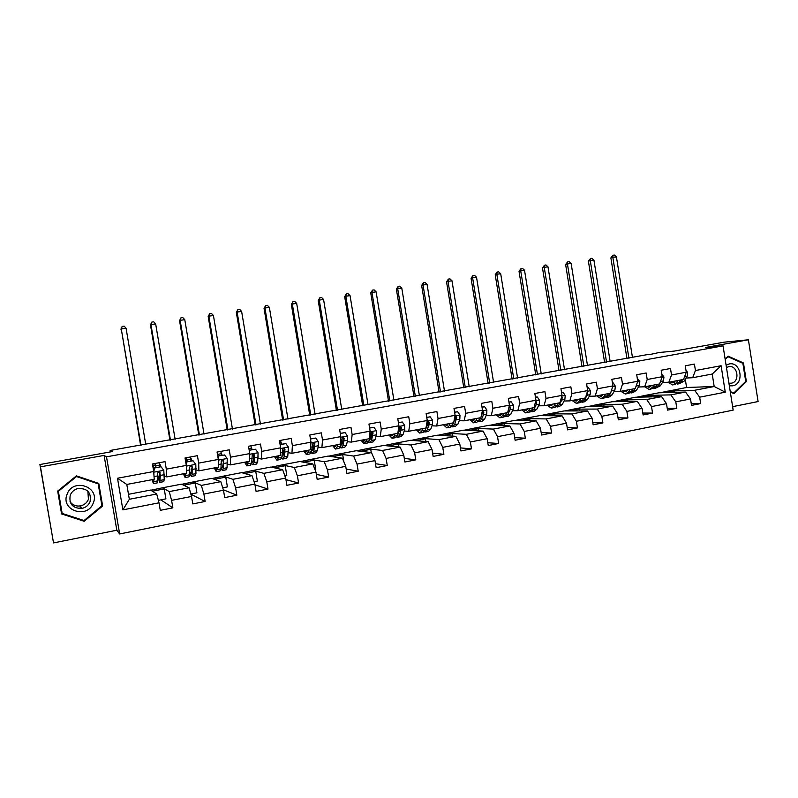 <?xml version="1.0" encoding="UTF-8"?>
<svg xmlns="http://www.w3.org/2000/svg" width="798" height="798" viewBox="0 0 798 798"><rect width="100%" height="100%" fill="white"/><g stroke="black" fill="none" stroke-linecap="round" stroke-linejoin="round"><path stroke-width="1.2" d="M732.624 406.661L758.1 401.554L748.394 339.778L724.165 342.162L674.12 351.11L659.437 352.467L649.612 354.581M119.65 533.962L733.172 410.132L723.048 345.863L106.513 456.825L119.65 533.962L116.827 530.221L104.089 455.419L40.469 466.84L53.526 542.929L116.827 530.221M53.526 542.929L39.9 464.526L112.408 451.558L110.114 450.471L110.363 451.927M40.469 466.84L39.9 464.526M659.916 392.766L686.589 387.489L714.19 386.511L712.225 374.033L692.664 377.723L695.437 370.511L694.43 364.107L685.263 365.793L686.28 372.217L671.507 374.97L670.49 368.516L661.183 370.232L662.21 376.706L647.208 379.509L646.171 372.995L636.714 374.741L637.752 381.264L622.51 384.107L621.462 377.554L611.857 379.319L612.904 385.903L597.423 388.786L596.365 382.172L586.6 383.978L587.667 390.601L571.927 393.534L570.859 386.87L560.934 388.706L562.011 395.389L546.022 398.372L544.934 391.648L534.85 393.504L535.937 400.247L519.688 403.279L518.59 396.506L508.346 398.392L509.443 405.185L492.915 408.267L491.807 401.434L481.394 403.359L482.501 410.202L465.703 413.334L464.576 406.451L453.982 408.406L455.109 415.309L438.032 418.501L436.895 411.559L426.122 413.544L427.259 420.506L409.883 423.738L408.736 416.746L397.783 418.76L398.93 425.783L381.264 429.075L380.097 422.022L368.955 424.077L370.122 431.159L352.147 434.511L350.97 427.389L339.629 429.474L340.806 436.616L322.522 440.027L321.325 432.855L309.794 434.98L310.991 442.182L292.377 445.643L291.17 438.411L279.43 440.566L280.637 447.838L261.694 451.369L260.477 444.067L248.527 446.262L249.754 453.593L230.472 457.184L229.235 449.823L217.066 452.057L218.313 459.458L198.682 463.109L197.425 455.678L185.046 457.962L186.303 465.424L166.313 469.144L165.046 461.643L152.428 463.967L153.705 471.498L117.505 478.241L122.882 509.872L129.326 499.289L156.717 494.002L150.593 490.072L128.478 494.311M695.437 370.511L721.103 365.733L725.272 392.177L699.656 397.185L700.674 403.579L691.268 403.678M122.882 509.872L159.011 502.82L160.288 510.331L172.857 507.847L171.59 500.356L191.54 496.466L192.797 503.907L205.146 501.473L203.889 494.052L223.48 490.221L224.717 497.603L236.846 495.209L235.619 487.847L254.861 484.087L256.078 491.408L267.998 489.054L266.781 481.763L285.684 478.062L286.891 485.324L298.592 483.009L297.395 475.778L315.968 472.147L317.165 479.339L328.666 477.064L327.479 469.902L345.734 466.331L346.911 473.463L358.212 471.229L357.035 464.127L374.98 460.616L376.147 467.688L387.259 465.493L386.102 458.441L403.738 455L404.885 462.012L415.808 459.848L414.661 452.865L432.007 449.474L433.144 456.426L443.888 454.311L442.75 447.379L459.798 444.047L460.925 450.94L471.488 448.855L470.371 441.982L487.139 438.701L488.246 445.543L498.64 443.489L497.533 436.676L514.022 433.454L515.119 440.237L525.343 438.212L524.246 431.449L540.465 428.287L541.553 435.01L551.608 433.025L550.53 426.322L566.49 423.199L567.568 429.873L577.453 427.918L576.385 421.264L592.096 418.202L593.153 424.815L602.889 422.9L601.832 416.297L617.283 413.274L618.34 419.848L627.916 417.953L626.869 411.399L642.081 408.426L643.118 414.95L652.555 413.085L651.517 406.591L666.49 403.658L667.517 410.132L676.804 408.297L675.776 401.843L690.519 398.97L691.537 405.384L700.674 403.579M110.114 450.471L649.552 354.222M686.28 372.217L683.547 379.449L668.854 382.212L662.44 382.501M658.859 392.796L685.542 392.037L670.859 394.87L644.644 395.519L658.859 392.796M668.854 382.212L671.507 374.97M690.519 398.97L685.542 392.037M675.776 401.843L670.859 394.87M662.21 376.706L659.597 383.958L644.674 386.781L638.42 387.02M635.707 397.224L661.612 396.656L646.699 399.529L621.283 399.988L635.707 397.224M644.674 386.781L647.208 379.509M666.49 403.658L661.612 396.656M651.517 406.591L646.699 399.529M637.752 381.264L635.268 388.546L620.106 391.409L614.021 391.609M612.206 401.723L637.313 401.344L622.161 404.257L597.562 404.526L612.206 401.723M620.106 391.409L622.51 384.107M642.081 408.426L637.313 401.344M626.869 411.399L622.161 404.257M612.904 385.903L610.56 393.214L595.158 396.117L589.243 396.267M588.345 406.292L612.625 406.102L597.233 409.065L573.483 409.135L588.345 406.292M595.158 396.117L597.423 388.786M617.283 413.274L612.625 406.102M601.832 416.297L597.233 409.065M587.667 390.601L585.453 397.943L569.802 400.895L564.066 400.995M564.126 410.93L587.537 410.94L571.897 413.953L549.034 413.813L564.126 410.93M569.802 400.895L571.927 393.534M592.096 418.202L587.537 410.94M576.385 421.264L571.897 413.953M562.011 395.389L559.937 402.761L544.037 405.753L538.49 405.813M539.528 415.638L562.051 415.848L546.161 418.92L524.206 418.571L539.528 415.638M544.037 405.753L546.022 398.372M566.49 423.199L562.051 415.848M550.53 426.322L546.161 418.92M535.937 400.247L534.012 407.648L517.852 410.691L512.496 410.691M514.55 420.416L536.146 420.845L519.997 423.957L498.989 423.399L514.55 420.416M517.852 410.691L519.688 403.279M540.465 428.287L536.146 420.845M524.246 431.449L519.997 423.957M509.443 405.185L507.668 412.616L491.239 415.708L486.082 415.658M489.184 425.274L509.822 425.923L493.413 429.085L473.374 428.297L489.184 425.274M491.239 415.708L492.915 408.267M514.022 433.454L509.822 425.923M497.533 436.676L493.413 429.085M482.501 410.202L480.885 417.663L464.187 420.815L459.239 420.706M463.409 430.202L483.069 431.08L466.381 434.302L447.349 433.274L463.409 430.202M464.187 420.815L465.703 413.334M487.139 438.701L483.069 431.08M470.371 441.982L466.381 434.302M455.109 415.309L453.653 422.8L436.676 426.002L431.937 425.823M437.234 435.209L455.867 436.326L438.9 439.598L420.915 438.331L437.234 435.209M436.676 426.002L438.032 418.501M459.798 444.047L455.867 436.326M442.75 447.379L438.9 439.598M427.259 420.506L425.972 428.017L408.706 431.279L404.187 431.04M399.648 430.79L399.04 430.76M410.641 440.306L428.207 441.663L410.95 444.985L394.052 443.479L410.641 440.306M408.706 431.279L409.883 423.738M432.007 449.474L428.207 441.663M414.661 452.865L410.95 444.985M398.93 425.783L397.823 433.334L380.257 436.646L375.978 436.326M371.459 435.997L370.721 435.947M383.609 445.474L400.077 447.079L382.531 450.461L366.761 448.705L383.609 445.474M380.257 436.646L381.264 429.075M403.738 455L400.077 447.079M386.102 458.441L382.531 450.461M370.122 431.159L369.185 438.73L351.32 442.102L347.28 441.713M342.791 441.274L341.903 441.184M356.147 450.73L371.479 452.596L353.624 456.037L339.02 454.012L356.147 450.73M351.32 442.102L352.147 434.511M374.98 460.616L371.479 452.596M357.035 464.127L353.624 456.037M340.806 436.616L340.068 444.227L321.893 447.648L318.083 447.179M313.624 446.621L312.746 446.501M328.227 456.077L342.382 458.212L324.217 461.713L310.811 459.409L328.227 456.077M321.893 447.648L322.522 440.027M345.734 466.331L342.382 458.212M327.479 469.902L324.217 461.713M310.991 442.182L310.432 449.813L291.938 453.294L288.397 452.725M299.849 461.513L312.776 463.917L294.302 467.478L282.143 464.895L299.849 461.513M291.938 453.294L292.377 445.643M315.968 472.147L312.776 463.917M297.395 475.778L294.302 467.478M280.637 447.838L280.288 455.498L261.465 459.05L258.183 458.371M270.991 467.03L282.662 469.723L263.859 473.344L252.996 470.481L270.991 467.03M261.465 459.05L261.694 451.369M285.684 478.062L282.662 469.723M266.781 481.763L263.859 473.344M249.754 453.593L249.604 461.284L230.452 464.895L227.43 464.087M241.654 472.645L252.008 475.628L232.876 479.319L223.35 476.147L241.654 472.645M230.452 464.895L230.472 457.184M254.861 484.087L252.008 475.628M235.619 487.847L232.876 479.319M218.313 459.458L218.383 467.169L198.882 470.85L196.138 469.892M211.809 478.361L220.807 481.653L201.335 485.403L193.196 481.922L211.809 478.361M198.882 470.85L198.682 463.109M223.48 490.221L220.807 481.653M203.889 494.052L201.335 485.403M186.303 465.424L186.592 473.164L166.742 476.915L164.268 475.738M181.465 484.167L189.056 487.768L169.226 491.598L162.523 487.787L181.465 484.167M166.742 476.915L166.313 469.144M191.54 496.466L189.056 487.768M171.59 500.356L169.226 491.598M160.079 482.331L163.69 481.653L164.248 479.638L163.809 470.421L161.056 466.75L154.832 467.907L153.705 471.498L154.223 479.269L126.802 484.446L117.505 478.241M159.011 502.82L156.717 494.002M104.089 455.419L106.513 456.825M748.394 339.778L705.372 347.509L723.048 345.863M126.802 484.446L129.326 499.289M692.664 377.723L686.09 378.053M686.589 387.489L685.292 379.279M667.667 391.11L694.649 390.282L714.19 386.511L725.272 392.177M150.832 490.231L162.523 487.787M181.764 484.306L193.196 481.922M212.168 478.491L223.35 476.147M242.063 472.765L252.996 470.481M271.45 467.139L282.143 464.895M300.357 461.603L310.811 459.409M328.786 456.157L339.02 454.012M356.746 450.81L366.761 448.705M384.257 445.543L394.052 443.479M411.329 440.356L420.915 438.331M437.972 435.259L447.349 433.274M464.187 430.242L473.374 428.297M490.002 425.294L498.989 423.399M515.408 420.436L524.206 418.571M540.416 415.638L549.034 413.813M565.054 410.93L573.483 409.135M589.303 406.282L597.562 404.526M613.193 401.713L621.283 399.988M636.734 397.204L644.644 395.519M712.225 374.033L721.103 365.733M699.656 397.185L694.649 390.282M160.468 466.68L160.089 464.436L159.331 464.137M153.156 465.713L155.321 465.314M159.42 464.556L160.089 464.436M158.363 500.336L165.914 498.87L164.228 488.935L162.563 487.987M172.857 507.847L160.837 499.857M152.368 491.209L164.228 488.935M183.66 485.214L195.261 482.99L193.226 482.112M190.842 494.012L196.916 492.835L195.261 482.99M205.146 501.473L190.902 494.221M191.54 460.915L191.161 458.69L190.542 458.511M185.345 459.768L186.503 459.558M190.602 458.8L191.161 458.69M214.413 479.309L225.754 477.134L223.38 476.346M222.732 487.807L227.4 486.9L225.754 477.134M236.846 495.209L223.34 489.773M222.083 455.259L221.206 452.935M222.712 459.877L223.141 461.553L222.881 460.017M244.647 473.513L255.739 471.389L253.026 470.67M254.053 481.713L257.355 481.064L255.739 471.389M267.998 489.054L254.981 484.825M252.108 449.683L251.34 447.439M252.866 454.242L253.774 457.344M274.372 467.808L285.215 465.733L282.173 465.084M284.826 475.718L286.811 475.329L285.215 465.733M298.592 483.009L285.943 479.638M281.624 444.217L280.966 442.012M303.589 462.202L314.193 460.177L310.841 459.598M315.07 469.832L315.779 469.693L314.193 460.177M328.666 477.064L316.337 474.361M310.651 438.83L310.093 436.666M332.327 456.695L342.701 454.7L339.05 454.192M343.888 461.862L342.701 454.7M358.212 471.229L346.172 469.034M360.586 451.279L370.731 449.324L366.791 448.885M371.269 452.576L370.731 449.324M387.259 465.493L375.489 463.708M388.387 445.942L398.312 444.037L394.082 443.658M398.791 446.96L398.312 444.037M415.808 459.848L404.297 458.401M415.738 440.696L425.444 438.83L420.945 438.521M425.883 441.484L425.444 438.83M443.888 454.311L432.606 453.124M442.641 435.538L452.147 433.713L447.379 433.454M452.536 436.127L452.147 433.713M471.488 448.855L460.426 447.907M469.114 430.461L478.421 428.676L473.404 428.476M478.78 430.89L478.421 428.676M498.64 443.489L487.787 442.74M495.179 425.464L504.276 423.718L499.009 423.568M504.605 425.753L504.276 423.718M525.343 438.212L514.7 437.623M520.825 420.536L529.732 418.83L524.226 418.741M530.032 420.726L529.732 418.83M551.608 433.025L541.164 432.586M546.071 415.698L554.79 414.022L549.064 413.992M555.069 415.788L554.79 414.022M577.453 427.918L567.198 427.598M570.929 410.93L579.458 409.294L573.513 409.304M579.727 410.93L579.458 409.294M602.889 422.9L592.814 422.681M595.398 406.232L603.757 404.636L597.592 404.696M604.006 406.172L603.757 404.636M627.916 417.953L618.011 417.833M619.497 401.613L627.687 400.047L621.313 400.157M627.916 401.484L627.687 400.047M652.555 413.085L642.819 413.045M643.238 397.055L651.248 395.519L644.674 395.678M651.467 396.875L651.248 395.519M676.804 408.297L667.228 408.327M666.619 392.576L674.46 391.07L667.697 391.279M674.669 392.347L674.46 391.07M84.169 521.284L102.633 505.992L98.782 483.408L76.399 475.867L57.675 491.089L61.586 513.922L84.169 521.284L83.8 520.466M730.32 392.027L734.03 393.633L746.389 381.594L743.457 362.94L728.125 356.157L725.123 359.03M61.476 513.234L83.76 520.505M101.875 505.503L98.334 483.259M102.094 505.324L102.633 505.992M742.19 363.02L743.457 362.94M745.472 381.634L746.389 381.594M153.445 479.418L153.046 480.985L152.338 479.628M153.944 479.329L153.485 483.588L151.939 479.708M159.859 466.79L159.021 462.76M161.056 466.75L154.832 467.907M153.595 470.83L154.543 467.778M157.864 477.214L159.819 482.381L160.348 475.428L159.78 472.516L159.381 479.788L157.864 475.887L157.376 482.85L153.735 483.538M155.77 467.548L154.842 463.528M153.944 469.703L152.757 463.907M155.181 463.458L156.029 467.498M160.109 472.665L158.632 471.708L157.615 473.134L157.864 475.887L154.044 476.606M154.862 463.578L152.777 463.957M145.765 444.536L126.064 328.217L121.276 328.916L140.618 445.454M141.017 445.384L121.276 328.916L122.184 326.382L124.099 326.103L126.064 328.217M120.907 329.235L122.184 326.382M90.743 497.802L90.294 499.199M93.326 502.89C100.299 486.78 72.947 477.543 67.112 494.191C60.089 510.501 87.7 519.498 93.326 502.89M90.064 501.693C91.511 492.655 87.501 488.256 78.034 488.496C74.314 489.463 71.72 491.678 70.254 495.129C68.758 503.967 72.618 508.406 81.855 508.436C85.795 507.548 88.528 505.304 90.064 501.693M70.005 501.673C72.538 505.114 76.01 506.521 80.418 505.892C84.259 505.034 86.922 502.85 88.418 499.329L87.88 491.199M62.164 513.413L58.154 490.75L76.169 476.107L98.184 483.857L101.915 505.733L84.029 520.545L62.164 513.413L58.374 491.299L76.508 476.546L98.184 483.857M58.154 490.75L58.374 491.299M81.177 507.229L80.179 507.448M729.342 385.803L732.604 385.833C744.674 384.028 741.083 361.235 729.153 363.978L726.09 365.215M728.933 383.22L731.277 383.22C740.424 381.863 737.711 364.596 728.684 366.691L726.469 367.559M731.277 383.22L729.422 383.289M725.192 359.469L728.015 356.756L742.868 363.329L745.711 381.394L733.741 393.055L730.24 391.549M732.744 393.075L733.741 393.055M727.457 356.796L728.015 356.756M185.286 473.414L184.707 475L183.879 473.683M185.924 473.294L185.146 477.583L183.36 473.773M193.086 460.805L186.622 461.833L193.086 460.805L195.799 464.456L195.949 473.643L195.171 475.678L191.69 476.336M191.061 461.005L190.183 457.015M186.971 461.942L186.163 464.576M186.024 463.778L186.622 461.833M189.754 473.254L191.37 476.396L192.119 474.361L192.158 466.67L190.712 465.713L189.715 467.129L189.695 474.82L188.956 476.855L185.455 477.523M186.971 461.763L185.984 457.783M186.413 457.713L187.291 461.703M192.158 466.67L190.931 473.822L189.814 471.837M186.004 457.833L185.046 458.012M175.131 439.299L155.66 323.908L150.942 324.596L150.473 324.926L169.944 440.217M170.463 440.127L150.942 324.596L151.81 322.093L153.695 321.813L155.66 323.908M150.473 324.926L151.81 322.093M216.567 467.508L215.819 469.114L214.871 467.837M217.345 467.369L216.248 471.678L214.253 467.947M224.557 454.97L218.133 455.987L224.557 454.97L227.231 458.591L227.091 467.748L226.103 469.803L222.762 470.441M221.714 455.319L220.807 451.369M218.552 456.087L218.034 457.783M217.874 456.845L218.133 455.987M220.976 468.496L222.363 470.521L223.33 468.456L223.639 460.785L222.233 459.828L221.236 461.234L220.946 468.905L219.999 470.97L216.627 471.608M217.106 452.057L218.054 456.247M223.639 460.785L222.732 466.241L221.934 467.967L221.106 466.96M204.029 434.132L184.767 319.669L180.139 320.347L179.55 320.686L198.812 435.07M199.43 434.96L180.139 320.347L180.947 317.873L182.802 317.604L184.767 319.669M179.55 320.686L180.947 317.873M247.31 461.713L246.392 463.339L245.335 462.092M248.218 461.543L246.821 465.872L244.607 462.222M249.195 450.262L255.48 449.234L258.103 452.825L257.694 461.952L256.507 464.037L253.285 464.645M251.849 449.733L250.911 445.823M249.575 450.331L249.335 451.119M255.48 449.234L249.185 450.232M251.609 463.389L252.826 464.735L253.993 462.65L254.572 455L253.195 454.042L252.218 455.439L251.659 463.099L250.502 465.174L247.26 465.793M254.572 455L254.033 454.89L253.375 460.466L252.407 462.202L251.829 461.743M232.457 429.065L213.425 315.509L208.857 316.168L208.178 316.527L227.211 430.002M227.929 429.873L208.857 316.168L209.625 313.714L211.45 313.454L213.425 315.509M208.178 316.527L209.625 313.714M277.524 456.017L276.447 457.663L275.28 456.446M278.552 455.828L276.866 460.177L274.452 456.596M280.108 444.666L285.864 443.598L288.447 447.159L287.769 456.266L286.382 458.371L283.29 458.96M281.475 444.247L280.507 440.366M283.839 452.735L282.682 449.304M285.864 443.598L280.088 444.496M281.684 458.112L282.771 459.05L284.138 456.955L284.966 449.314L283.619 448.366L282.652 449.743L281.834 457.384L280.487 459.488L277.365 460.077M284.966 449.314L284.367 449.214L283.49 454.79L282.003 456.366M260.437 424.067L241.614 311.4L237.126 312.058L236.338 312.427L255.161 425.005M255.988 424.865L237.126 312.058L237.844 309.624L239.639 309.365L241.614 311.4M236.338 312.427L237.844 309.624M307.22 450.421L305.983 452.077L304.706 450.89M308.367 450.202L307.918 452.456L306.402 454.571L303.789 451.07M310.462 439.04L315.719 438.062L318.262 441.593L318.392 445.733L317.335 450.671L315.759 452.795L312.786 453.364M310.602 438.84L310.033 436.426M313.355 447.917L312.607 446.152M315.719 438.062L310.442 438.87M311.22 452.795L312.208 453.464L313.764 451.349L314.841 443.718L313.524 442.78L312.567 444.147L311.499 451.778L309.963 453.892L306.961 454.461M314.841 443.718L314.173 443.648L313.085 449.204L311.679 450.95M287.978 419.149L269.365 307.36L264.946 308.008L264.058 308.387L282.672 420.097M283.589 419.928L264.946 308.008L265.614 305.604L267.38 305.345L269.365 307.36M264.058 308.387L265.614 305.604M336.417 444.915L335.03 446.591L333.654 445.434M337.684 444.676L337.145 446.92L335.439 449.065L332.636 445.623M340.297 433.504L345.075 432.616L347.569 436.127L347.649 440.237L346.402 445.164L344.646 447.309L341.783 447.858M342.372 442.99L341.753 441.803M345.075 432.616L340.267 433.344M340.237 447.479L341.155 447.977L342.891 445.833L344.207 438.232L342.921 437.294L341.963 438.651L340.666 446.252L338.941 448.396L336.058 448.945M344.207 438.232L343.469 438.162L342.192 443.718L340.846 445.513M315.08 414.312L296.676 303.39L292.327 304.018L291.35 304.417L309.754 415.259M310.771 415.08L292.327 304.018L292.956 301.644L294.691 301.395L296.676 303.39M291.35 304.417L292.956 301.644M365.125 439.499L363.589 441.194L362.112 440.067M366.501 439.239L365.873 441.484L363.998 443.638L361.005 440.277M369.614 428.067L373.923 427.269L376.387 430.75L376.407 434.84L374.98 439.758L373.045 441.922L370.292 442.451M370.89 438.022L370.372 437.184M373.923 427.269L369.584 427.908M368.766 442.202L369.614 442.581L371.529 440.416L373.075 432.825L371.808 431.898L370.871 433.244L369.344 440.825L367.439 442.99L364.666 443.518M373.075 432.825L372.277 432.775L370.801 438.321L369.544 440.107M341.773 409.544L323.569 299.479L319.28 300.098L318.212 300.507L336.427 410.501M337.524 410.302L319.28 300.098L319.868 297.744L321.574 297.494L323.569 299.479M318.212 300.507L319.868 297.744M393.354 434.172L391.678 435.878L390.102 434.79M394.83 433.893L394.132 436.137L392.077 438.311L388.905 435.01M398.431 422.721L402.292 422.002L404.716 425.464L404.676 429.524L403.09 434.441L400.975 436.626L398.332 437.124M398.93 433.055L398.501 432.466M402.292 422.002L398.401 422.561M396.815 436.985L397.604 437.264L399.688 435.09L401.454 427.519L400.217 426.591L399.289 427.928L397.544 435.489L395.469 437.673L392.796 438.172M401.454 427.519L400.606 427.479L397.783 434.74M368.048 404.855L350.043 295.619L345.823 296.238L344.666 296.647L362.681 405.813M363.868 405.603L345.823 296.238L346.362 293.903L348.048 293.664L350.043 295.619M344.666 296.647L346.362 293.903M421.115 428.935L419.299 430.661L417.633 429.593M422.701 428.636L421.923 430.88L419.698 433.075L416.356 429.833M426.76 417.464L430.192 416.835L432.576 420.257L432.486 424.307L430.73 429.214L428.456 431.409L425.913 431.888M430.192 416.835L426.74 417.304M424.406 431.828L425.135 432.037L427.389 429.843L429.364 422.302L428.157 421.374L425.274 430.242L423.03 432.436L420.466 432.925M429.364 422.302L428.456 422.272L425.573 429.404M393.923 400.237L376.107 291.829L371.958 292.437L370.721 292.856L388.536 401.195M389.803 400.965L371.958 292.437L372.457 290.123L374.122 289.883L376.107 291.829M370.721 292.856L372.457 290.123M448.416 423.788L446.471 425.524L444.725 424.486M450.102 423.469L449.254 425.703L446.87 427.918L443.359 424.745M454.621 412.297L457.633 411.738L459.977 415.15L459.838 419.169L457.922 424.067L455.478 426.282L453.045 426.74M457.633 411.738L454.591 412.137M453.414 422.85L452.546 425.085L450.142 427.299L447.688 427.758M451.538 426.74L452.217 426.9L454.631 424.686L456.815 417.164L455.628 416.247L454.72 417.554L453.892 421.603M456.815 417.164L455.858 417.145L452.925 424.107M419.409 395.688L401.783 288.098L397.693 288.686L396.367 289.125L413.992 396.646M415.349 396.406L397.693 288.686L398.152 286.402L399.788 286.163L401.783 288.098M396.367 289.125L398.152 286.402M475.279 418.721L473.214 420.466L471.369 419.459M477.064 418.381L476.137 420.616L473.603 422.84L469.932 419.728M482.012 407.219L484.615 406.741L486.88 410.032L486.74 414.112L484.665 419.01L482.072 421.234L479.738 421.683M484.615 406.741L481.992 407.06M480.316 417.773L479.389 420.007L476.825 422.232L474.471 422.681M478.231 421.723L481.433 419.618L483.488 414.721L483.817 412.117L482.241 411.389M480.566 417.723L479.877 418.84M483.817 412.117L482.8 412.107L481.204 416.207M481.723 413.813L481.453 415.04M444.506 391.2L427.07 284.417L423.04 284.996L421.633 285.445L439.08 392.177M440.506 391.918L423.04 284.996L423.469 282.741L425.075 282.502L427.07 284.417M421.633 285.445L423.469 282.741M501.713 413.743L499.518 415.499L497.593 414.511M503.588 413.384L502.59 415.618L499.907 417.853L496.077 414.8M508.964 402.222L511.169 401.813L513.453 405.165L513.204 409.145L510.979 414.022L508.246 416.267L506.002 416.696M511.169 401.813L508.934 402.062M506.79 412.775L505.792 415.01L503.079 417.254L500.815 417.683M500.765 413.913L501.344 414.391M504.506 416.775L507.797 414.631L510.002 409.743L510.371 407.14L509.244 406.232M506.91 412.756L506.441 413.554M510.371 407.14L509.314 407.15L508.456 409.314M469.234 386.791L451.977 280.786L448.007 281.365L446.531 281.824L463.788 387.758M465.294 387.489L448.007 281.365L448.396 279.12L449.982 278.891L451.977 280.786M446.531 281.824L448.396 279.12M527.717 408.835L525.403 410.601L523.408 409.643M529.682 408.466L528.625 410.691L525.792 412.945L521.812 409.943M535.468 397.304L537.293 396.965L539.538 400.297L539.249 404.247L536.884 409.125L534.002 411.379L531.847 411.788M537.293 396.965L535.438 397.155M532.815 407.908L531.767 410.092L528.914 412.347L526.75 412.756M526.52 409.055L527.249 409.603M526.88 408.995L527.288 409.544M530.351 411.908L533.752 409.723L536.096 404.845L536.505 402.252L535.658 401.334M493.593 382.442L476.516 277.215L472.606 277.784L471.049 278.253L488.127 383.419M489.713 383.13L472.606 277.784L472.955 275.569L474.521 275.34L476.516 277.215M471.049 278.253L472.955 275.569M553.313 404.007L550.889 405.793L548.805 404.855M555.368 403.618L554.241 405.843L551.268 408.107L547.149 405.165M561.543 392.466L562.999 392.197L565.213 395.509L564.874 399.439L562.371 404.307L559.348 406.571L557.293 406.96M562.999 392.197L561.523 392.317M558.47 403.03L557.333 405.254L554.341 407.519L552.266 407.918M551.877 404.277L552.735 404.865M552.136 404.227L552.535 404.756M555.787 407.11L559.288 404.885L561.772 400.017L562.231 397.444L561.672 396.596M517.593 378.152L500.685 273.704L496.835 274.263L495.209 274.731L512.116 379.13M513.772 378.841L496.835 274.263L497.154 272.058L498.69 271.839L500.685 273.704M495.209 274.731L497.154 272.058M578.5 399.259L575.966 401.045L573.812 400.137M580.645 398.85L579.458 401.075L576.346 403.349L572.086 400.466M587.198 387.708L588.296 387.509L590.48 390.791L590.101 394.701L587.458 399.559L584.296 401.843L582.331 402.212M588.296 387.509L587.178 387.559M583.697 398.272L582.5 400.496L579.368 402.771L577.383 403.15M576.834 399.569L577.822 400.197M580.824 402.372L584.425 400.127L587.049 395.269L587.238 392.018M541.244 373.933L524.515 270.233L520.715 270.781L519.019 271.27L535.747 374.91M537.473 374.601L520.715 270.781L520.994 268.607L522.51 268.387L524.515 270.233M519.019 271.27L520.994 268.607M603.298 394.591L600.665 396.377L598.44 395.499M605.522 394.162L604.276 396.377L601.034 398.661L596.645 395.838M612.445 383.03L613.203 382.89L615.348 386.152L614.919 390.032L612.156 394.88L608.864 397.175L606.989 397.534M608.525 393.594L607.278 395.808L604.016 398.102L602.121 398.461M601.413 394.94L602.52 395.589M605.473 397.713L609.163 395.449L610.42 393.234M610.719 392.726L612.355 387.629M564.545 369.773L547.987 266.821L544.246 267.36L542.48 267.849L559.049 370.751M560.834 370.432L544.246 267.36L544.495 265.205L545.992 264.986L547.987 266.821M542.48 267.849L544.495 265.205M613.203 382.89L612.435 382.93M627.717 389.973L624.974 391.788L622.679 390.92M630.021 389.544L628.714 391.748L625.343 394.052L620.824 391.269M637.303 378.422L639.826 381.584L639.368 385.444L636.465 390.282L633.053 392.586L631.258 392.925M632.974 388.985L631.667 391.19L628.275 393.494L626.46 393.843M625.612 390.372L626.839 391.04M629.752 393.125L633.522 390.84L634.839 388.626M635.777 387.05L636.974 383.559M587.518 365.674L571.129 263.45L567.438 263.988L565.612 264.487L582.001 366.651M583.857 366.322L567.438 263.988L567.657 261.844L569.124 261.634L571.129 263.45M565.612 264.487L567.657 261.844M651.757 385.444L648.914 387.259L646.55 386.422M654.131 384.995L652.774 387.2L649.283 389.514L644.624 386.781M661.841 373.863L663.936 377.085L663.427 380.925L660.405 385.753L655.158 388.397M657.043 384.446L655.677 386.651L650.44 389.284M649.432 385.873L650.779 386.561M653.652 388.606L657.512 386.302L658.879 384.097M660.465 381.564L661.033 379.978M610.161 361.624L593.931 260.128L590.301 260.657L588.405 261.165L604.635 362.611M606.56 362.272L590.301 260.657L590.48 258.542L591.936 258.333L593.931 260.128M588.405 261.165L590.48 258.542M675.437 380.975L672.495 382.801L670.071 381.983M677.881 380.516L676.465 382.711L672.854 385.035L667.996 382.252M685.921 369.943L687.667 372.656L687.118 376.476L683.986 381.294L678.699 383.928M680.754 379.968L679.327 382.172L674.051 384.806M672.904 381.454L674.35 382.142M677.183 384.147L681.133 381.833L682.559 379.629M632.485 357.644L616.415 256.856L612.834 257.375L610.879 257.894L626.949 358.631M628.924 358.282L612.834 257.375L612.984 255.28L614.42 255.071L616.415 256.856M610.879 257.894L612.984 255.28M163.74 470.331L153.755 472.197M157.874 480.845L153.964 481.583M155.7 465.833L159.53 465.114M164.248 479.638L160.348 480.376M164.278 474.69L160.348 475.428M80.638 508.276L81.645 508.057L80.638 508.276M195.729 464.356L186.323 466.112M189.695 474.82L185.844 475.548M186.951 460.047L190.722 459.349M195.949 473.643L192.119 474.361M189.894 469.872L186.493 470.511M196.198 468.695L192.338 469.414M227.161 458.501L218.313 460.147M220.946 468.905L217.166 469.623M217.664 454.371L221.365 453.683M227.091 467.748L223.33 468.456M221.365 463.967L218.353 464.526M227.55 462.8L223.759 463.508M258.033 452.735L249.734 454.281M251.659 463.099L247.939 463.798M248.916 448.586L251.5 448.107M257.694 461.952L253.993 462.65M252.278 458.152L249.654 458.651M258.362 457.015L254.642 457.713M288.377 447.07L280.607 448.526M281.834 457.384L278.193 458.072M279.809 442.87L281.115 442.631M287.769 456.266L284.138 456.955M282.662 452.446L280.407 452.875M288.637 451.329L284.976 452.017M318.203 441.503L310.941 442.86M311.499 451.778L307.918 452.456M317.335 450.671L313.764 451.349M312.527 446.84L310.621 447.199M318.392 445.733L314.801 446.411M347.509 436.037L340.746 437.304M340.666 446.252L337.145 446.92M346.402 445.164L342.891 445.833M341.873 441.324L340.317 441.613M347.649 440.237L344.108 440.905M376.327 430.661L370.043 431.838M369.344 440.825L365.873 441.484M374.98 439.758L371.529 440.416M370.731 435.908L369.504 436.137M376.407 434.84L372.925 435.489M404.656 425.374L398.83 426.461M397.544 435.489L394.132 436.137M403.09 434.441L399.688 435.09M399.1 430.581L398.202 430.74M404.676 429.524L401.264 430.172M432.516 420.177L427.149 421.174M425.274 430.242L421.923 430.88M430.73 429.214L427.389 429.843M427 425.334L426.411 425.444M432.486 424.307L429.125 424.935M459.917 415.06L454.98 415.987M452.546 425.085L449.254 425.703M457.922 424.067L454.631 424.686M459.838 419.169L456.526 419.788M486.88 410.032L482.361 410.88M479.389 420.007L476.137 420.616M484.665 419.01L481.433 419.618M486.74 414.112L483.488 414.721M513.393 405.085L509.284 405.853M505.792 415.01L502.59 415.618M510.979 414.022L507.797 414.631M513.204 409.145L510.002 409.743M539.488 400.217L535.767 400.905M531.767 410.092L528.625 410.691M536.884 409.125L533.752 409.723M539.249 404.247L536.096 404.845M535.418 402.272L536.505 402.252M565.154 395.429L561.822 396.047M557.333 405.254L554.241 405.843M562.371 404.307L559.288 404.885M564.874 399.439L561.772 400.017M561.433 397.464L562.231 397.444M590.42 390.711L587.468 391.259M582.5 400.496L579.458 401.075M587.458 399.559L584.425 400.127M590.101 394.701L587.049 395.269M587.029 392.726L587.537 392.706M615.298 386.072L612.694 386.551M607.278 395.808L604.276 396.377M612.156 394.88L609.163 395.449M614.919 390.032L611.916 390.601M639.777 381.504L637.532 381.923M631.667 391.19L628.714 391.748M636.465 390.282L633.522 390.84M639.368 385.444L636.405 386.003M663.886 377.005L661.971 377.354M655.677 386.651L652.774 387.2M660.405 385.753L657.512 386.302M663.427 380.925L660.515 381.474M687.617 372.576L686.041 372.866M679.327 382.172L676.465 382.711M683.986 381.294L681.133 381.833M687.118 376.476L684.485 376.965M80.418 505.892L81.855 508.436M335.03 446.591L335.539 446.491M363.589 441.194L364.147 441.085M391.678 435.878L392.277 435.768M419.299 430.661L419.938 430.541M446.471 425.524L447.159 425.394M473.214 420.466L473.932 420.337M499.518 415.499L500.276 415.359M525.403 410.601L526.201 410.451M550.889 405.793L551.717 405.633M575.966 401.045L576.834 400.885M600.665 396.377L601.562 396.207M624.974 391.788L625.911 391.609M648.914 387.259L649.881 387.08M672.495 382.801L673.492 382.621"/></g></svg>
